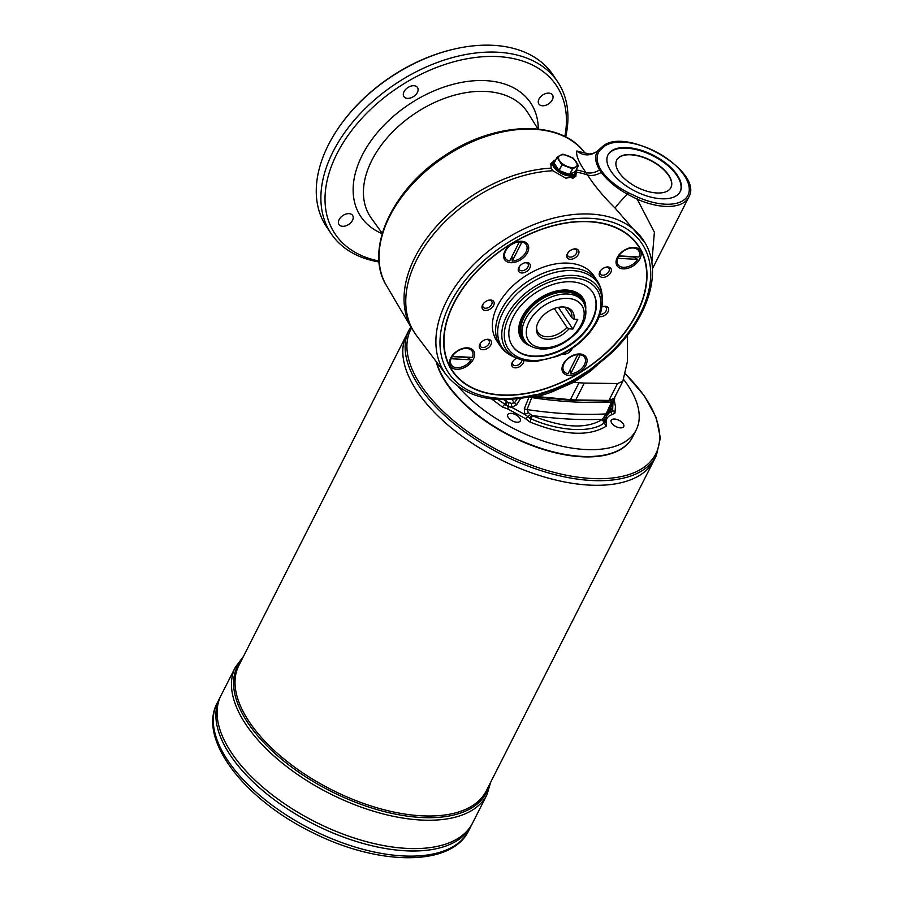 <?xml version="1.0" encoding="UTF-8"?>
<svg xmlns="http://www.w3.org/2000/svg" width="903" height="903" viewBox="0 0 903 903"><rect width="100%" height="100%" fill="white"/><g stroke="black" fill="none" stroke-linecap="round" stroke-linejoin="round"><path stroke-width="1.35" d="M600.901 455.643A108.608 53.966 -153.1 0 1 600.676 455.676A108.608 53.966 -153.1 0 1 441.838 375.095A108.608 53.966 -153.1 0 1 441.736 374.892M623.657 379.52A109.082 54.203 -153.1 0 1 627.969 385.468A109.082 54.203 -153.1 0 1 636.186 429.952L632.698 436.826A109.082 54.203 -153.1 0 1 601.138 455.609A109.082 54.203 -153.1 0 1 441.623 374.677A109.082 54.203 -153.1 0 1 436.6 362.114M623.183 423.767A7.01 3.488 -153.1 0 1 623.713 426.622A7.01 3.488 -153.1 0 1 615.88 426.555A7.01 3.488 -153.1 0 1 611.207 420.279A7.01 3.488 -153.1 0 1 616.715 419.421A7.01 3.488 -153.1 0 1 623.183 423.767M636.186 429.952A109.082 54.203 -153.1 0 1 558.257 445.371A109.082 54.203 -153.1 0 1 458.148 386.552M611.557 401.97L612.979 401.237L605.168 418.879L604.209 422.875C591.928 433.18 558.686 431.363 531.133 418.868L524.79 414.477L524.304 408.732L529.181 396.643L531.732 397.602L527.036 409.578L528.402 412.682L532.251 415.685C562.93 427.988 586.261 429.264 602.245 419.511L606.105 413.901L611.557 401.97A358.401 178.072 -153.1 0 1 531.732 397.602M607.482 413.281A3.894 1.625 -155.6 0 1 607.459 413.326L612.979 401.237A39.721 19.731 -153.1 0 1 614.729 398.618L610.123 409.341A3.894 2.201 23.5 0 1 609.875 409.714L614.785 397.139M576.091 173.613L575.854 176.39L565.842 178.196L552.873 170.735L551.146 168.15L550.841 163.703L553.031 161.693M644.798 242.456C663.829 273.18 646.401 323.172 606.15 357.622L590.562 370.174C585.415 373.752 584.557 374.689 574.342 380.4L554.837 389.453L540.321 394.34L530.648 396.609C492.801 404.172 464.774 397.072 446.567 375.287A119.399 77.545 -33.8 0 1 500.905 242.049A119.399 77.545 -33.8 0 1 644.798 242.456L615.124 208.108C603.565 196.73 594.377 185.679 587.56 174.979L585.833 172.405C578.823 162.472 575.832 155.327 576.848 150.993L584.76 152.979M550.661 164.109A14.019 6.964 -153.1 0 1 552.557 162.608M575.719 174.347A14.019 6.964 -153.1 0 1 575.629 176.762M521.584 241.236A13.872 9.007 146.2 0 0 517.859 241.564A13.872 9.007 146.2 0 0 505.872 249.6A13.872 9.007 146.2 0 0 509.777 262.615A13.872 9.007 146.2 0 0 527.465 252.592A13.872 9.007 146.2 0 0 521.584 241.236M592.029 321.333A48.31 31.368 146.2 0 0 592.718 292.29A48.31 31.368 146.2 0 0 535.129 293.114A48.31 31.368 146.2 0 0 512.464 346.063A48.31 31.368 146.2 0 0 551.767 354.066A48.31 31.368 146.2 0 0 592.029 321.333M592.549 292.041A48.31 31.368 -33.8 0 1 591.702 320.847A48.31 31.368 -33.8 0 1 551.643 353.513A48.31 31.368 -33.8 0 1 512.294 345.826M576.848 150.993C583.756 156.343 590.844 156.174 598.113 150.496L598.52 150.045C597.289 151.964 594.298 153.296 589.557 154.052L584.455 152.799M576.249 169.854A122.232 79.385 -33.8 0 1 585.833 172.405A15.588 10.633 144.1 0 0 599.637 169.877C594.885 161.818 594.377 155.361 598.113 150.496L599.84 150.383C595.912 155.35 596.217 161.761 600.755 169.617A30.138 14.967 26.9 0 0 602.391 172.055C608.475 180.036 617.076 186.898 628.172 192.655L638.037 197.249L637.236 199.224L654.382 232.229L651.831 262.784M556.982 157.382L554.092 163.048L558.912 170.34L562.061 164.797L559.149 170.52L569.827 174.55L575.437 171.412L578.371 165.655M615.124 208.108A15.588 1.264 134.1 0 1 627.393 194.201C616.207 187.903 607.516 180.645 601.33 172.417L599.637 169.877L600.755 169.617M576.419 172.123A122.232 79.385 146.2 0 1 587.56 174.979A15.588 9.583 148.1 0 0 601.33 172.417L602.391 172.055M561.813 164.617L557.016 157.449L554.115 163.183M569.567 174.539L572.468 168.816L562.061 164.797M557.027 157.291L559.995 155.418A10.125 5.034 -153.1 0 1 568.258 155.869A10.125 5.034 -153.1 0 1 576.114 161.637A10.125 5.034 -153.1 0 1 575.685 166.953A10.125 5.034 -153.1 0 1 567.423 166.491A10.125 5.034 -153.1 0 1 559.567 160.734A10.125 5.034 -153.1 0 1 559.995 155.418L562.896 154.165L573.315 158.183L578.349 165.52L572.728 168.827L569.827 174.55M597.154 365.151L590.404 371.212L573.732 382.285L551.552 392.049A127.233 86.349 -31.2 0 1 537.251 396.586L570.414 399.657L578.981 382.77L584.309 383.064L575.742 399.95L608.938 400.435L617.505 383.549L622.822 381.303L627.483 361.29L627.517 335.16M576.046 170.238A12.981 6.445 -153.1 0 1 576.058 173.692A12.981 6.445 -153.1 0 1 561.553 173.568A12.981 6.445 -153.1 0 1 552.896 161.942A12.981 6.445 -153.1 0 1 555.684 159.91M555.571 160.136A12.202 6.061 26.9 0 0 554.814 166.671A12.202 6.061 26.9 0 0 568.055 174.697A12.202 6.061 26.9 0 0 575.933 170.464M589.964 370.614L590.404 371.212M573.224 380.998A13.816 1.027 -117.2 0 0 573.732 382.285L578.981 382.77M638.037 197.249A49.089 24.392 26.9 0 0 687.883 195.443A49.089 24.392 26.9 0 0 660.228 154.165A49.089 24.392 26.9 0 0 604.073 146.557L602.188 146.918M661.289 198.762A40.511 20.126 26.9 0 0 680.275 191.492A40.511 20.126 26.9 0 0 653.253 155.214A40.511 20.126 26.9 0 0 608.012 154.831A40.511 20.126 26.9 0 0 621.016 182.011A40.511 20.126 26.9 0 0 661.289 198.762M551.417 390.739L551.552 392.049M472.021 351.041A12.461 8.093 146.2 0 0 471.953 350.94A12.461 8.093 146.2 0 0 463.137 348.524A12.461 8.093 146.2 0 0 452.369 355.748A12.461 8.093 146.2 0 0 452.11 356.121L453.43 354.202A9.199 5.971 146.2 0 0 453.408 354.236A9.199 5.971 146.2 0 0 453.385 354.258M452.313 356.324A9.199 5.971 146.2 0 0 452.211 356.617L451.026 358.728L471.219 359.834L466.998 357.43A9.199 5.971 146.2 0 0 467.201 357.136M450.89 358.536A12.461 8.093 146.2 0 0 451.24 364.823A12.461 8.093 146.2 0 0 451.308 364.925M452.369 355.748L453.43 354.202M530.411 345.928A37.012 24.031 -33.8 0 1 521.516 339.291A37.012 24.031 -33.8 0 1 529 307.155A37.012 24.031 -33.8 0 1 566.791 290.044A37.012 24.031 -33.8 0 1 582.999 298.08A37.012 24.031 -33.8 0 1 585.765 308.837M607.866 155.135A40.511 20.126 -153.1 0 1 639.843 150.575A40.511 20.126 -153.1 0 1 676.923 175.577A40.511 20.126 -153.1 0 1 680.117 191.797M652.406 268.823L688.696 197.283A50.647 25.16 -153.1 0 1 637.236 199.224L627.393 194.201L628.172 192.655M610.789 272.492A6.739 4.38 146.2 0 0 606.116 267.13A6.739 4.38 146.2 0 0 600.292 271.035A6.739 4.38 146.2 0 0 602.199 277.356A6.739 4.38 146.2 0 0 610.789 272.492M600.574 270.663A5.181 3.364 146.2 0 0 600.326 274.094A5.181 3.364 146.2 0 0 602.594 275.212A5.181 3.364 146.2 0 0 608.859 271.442A5.181 3.364 146.2 0 0 608.927 268.326A5.181 3.364 146.2 0 0 605.665 267.243M526.099 244.442A12.461 8.093 146.2 0 0 526.043 244.341A12.461 8.093 146.2 0 0 521.81 241.778L521.945 241.981A12.461 8.093 -33.8 0 1 526.167 244.544A12.461 8.093 -33.8 0 1 524.146 254.804A12.461 8.093 -33.8 0 1 512.227 261.125L521.945 241.981M521.81 241.778L519.123 242.275M512.227 261.125L512.012 256.305M519.394 241.846L509.687 260.99A12.461 8.093 -33.8 0 1 505.454 258.427A12.461 8.093 -33.8 0 1 507.486 248.156A12.461 8.093 -33.8 0 1 519.394 241.846L519.27 241.643A12.461 8.093 146.2 0 0 517.216 241.936A12.461 8.093 146.2 0 0 506.448 249.149A12.461 8.093 146.2 0 0 505.33 258.224A12.461 8.093 146.2 0 0 505.398 258.326M466.998 357.43L452.211 356.617M576.058 173.692L574.522 176.706A12.981 6.445 -153.1 0 1 572.186 178.591M551.643 169.019A12.981 6.445 -153.1 0 1 551.372 164.956L552.896 161.942M668.649 175.126A30.386 15.103 -153.1 0 1 670.94 187.519A30.386 15.103 -153.1 0 1 637.01 187.237A30.386 15.103 -153.1 0 1 616.738 160.023A30.386 15.103 -153.1 0 1 640.611 156.298A30.386 15.103 -153.1 0 1 668.649 175.126M616.681 160.136A30.386 15.103 -153.1 0 1 640.611 156.58A30.386 15.103 -153.1 0 1 668.525 175.363A30.386 15.103 -153.1 0 1 670.873 187.632M577.773 354.586L568.066 373.74A12.461 8.093 -33.8 0 1 563.833 371.167A12.461 8.093 -33.8 0 1 565.865 360.907A12.461 8.093 -33.8 0 1 577.773 354.586L577.649 354.394A12.461 8.093 146.2 0 0 575.595 354.687A12.461 8.093 146.2 0 0 564.826 361.9A12.461 8.093 146.2 0 0 563.709 370.975A12.461 8.093 146.2 0 0 563.777 371.077M584.478 357.193A12.461 8.093 146.2 0 0 584.422 357.091A12.461 8.093 146.2 0 0 580.606 354.619A12.461 8.093 146.2 0 0 580.189 354.529L580.324 354.732A12.461 8.093 -33.8 0 1 584.546 357.295A12.461 8.093 -33.8 0 1 582.525 367.555A12.461 8.093 -33.8 0 1 570.606 373.876L570.391 369.056M577.502 355.026L580.189 354.529M580.324 354.732L570.606 373.876M617.562 258.292L637.755 259.398A12.461 8.093 -33.8 0 1 627.348 266.848A12.461 8.093 -33.8 0 1 617.912 264.579A12.461 8.093 -33.8 0 1 617.562 258.292L617.426 258.089A12.461 8.093 146.2 0 0 617.787 264.376A12.461 8.093 146.2 0 0 617.855 264.477M522.814 339.133L522.16 338.14A35.838 23.275 -33.8 0 1 529.406 307.02A35.838 23.275 -33.8 0 1 566 290.45A35.838 23.275 -33.8 0 1 581.701 298.238L582.367 299.232A35.838 23.275 146.2 0 0 566.666 291.443A35.838 23.275 146.2 0 0 530.061 308.013A35.838 23.275 146.2 0 0 522.814 339.133A35.838 23.275 146.2 0 0 527.002 343.332M582.841 297.843A37.012 24.031 -33.8 0 1 585.46 307.234M529.045 345.036A37.012 24.031 -33.8 0 1 521.347 339.043M575.437 171.412L578.349 165.52M519.597 266.227A5.181 3.364 146.2 0 0 519.349 269.658A5.181 3.364 146.2 0 0 521.618 270.787A5.181 3.364 146.2 0 0 527.883 267.006A5.181 3.364 146.2 0 0 527.962 263.89A5.181 3.364 146.2 0 0 524.688 262.818M638.556 250.594A12.461 8.093 146.2 0 0 638.5 250.503A12.461 8.093 146.2 0 0 633.037 247.794A12.461 8.093 146.2 0 0 629.673 248.088A12.461 8.093 146.2 0 0 618.905 255.301A12.461 8.093 146.2 0 0 618.657 255.684L618.781 255.876A12.461 8.093 -33.8 0 1 629.188 248.427A12.461 8.093 -33.8 0 1 638.624 250.695A12.461 8.093 -33.8 0 1 638.985 256.983L618.781 255.876M482.733 349.721A6.739 4.38 146.2 0 0 490.882 344.811A6.739 4.38 146.2 0 0 486.209 339.449A6.739 4.38 146.2 0 0 480.385 343.354A6.739 4.38 146.2 0 0 482.733 349.721M480.667 342.971A5.181 3.364 146.2 0 0 480.419 346.413A5.181 3.364 146.2 0 0 482.687 347.531A5.181 3.364 146.2 0 0 487.97 345.138A5.181 3.364 146.2 0 0 489.02 340.645A5.181 3.364 146.2 0 0 485.758 339.562M634.053 247.399A13.872 9.007 146.2 0 0 630.317 247.727A13.872 9.007 146.2 0 0 618.329 255.752A13.872 9.007 146.2 0 0 622.246 268.778A13.872 9.007 146.2 0 0 639.922 258.743A13.872 9.007 146.2 0 0 634.053 247.399M579.963 353.987A13.872 9.007 146.2 0 0 576.238 354.315A13.872 9.007 146.2 0 0 564.251 362.351A13.872 9.007 146.2 0 0 568.168 375.366A13.872 9.007 146.2 0 0 585.844 365.343A13.872 9.007 146.2 0 0 579.963 353.987M533.808 396.631L535.016 396.473A14.019 4.222 75.8 0 1 535.107 395.649M532.149 396.282L537.251 396.586M516.843 358.164A6.739 4.38 146.2 0 0 512.814 361.471A6.739 4.38 146.2 0 0 515.15 367.837A6.739 4.38 146.2 0 0 523.3 362.916A6.739 4.38 146.2 0 0 523.898 360.421M513.085 361.087A5.181 3.364 146.2 0 0 512.836 364.519A5.181 3.364 146.2 0 0 515.105 365.647A5.181 3.364 146.2 0 0 521.832 359.925M485.43 310.429A6.739 4.38 146.2 0 0 493.58 305.519A6.739 4.38 146.2 0 0 488.907 300.157A6.739 4.38 146.2 0 0 483.082 304.063A6.739 4.38 146.2 0 0 485.43 310.429M483.365 303.679A5.181 3.364 146.2 0 0 483.116 307.11A5.181 3.364 146.2 0 0 485.385 308.239A5.181 3.364 146.2 0 0 490.668 305.846A5.181 3.364 146.2 0 0 491.717 301.354A5.181 3.364 146.2 0 0 488.455 300.27M529.813 268.056A6.739 4.38 146.2 0 0 525.151 262.705A6.739 4.38 146.2 0 0 519.327 266.611A6.739 4.38 146.2 0 0 521.223 272.932A6.739 4.38 146.2 0 0 529.813 268.056M617.426 258.089L618.747 256.17L633.545 256.983A9.199 5.971 146.2 0 0 633.737 256.7M618.905 255.301L619.966 253.766A9.199 5.971 146.2 0 0 619.943 253.799A9.199 5.971 146.2 0 0 619.932 253.822M619.966 253.766L618.657 255.684M637.755 259.398L633.545 256.983M578.371 254.375A6.739 4.38 146.2 0 0 573.698 249.025A6.739 4.38 146.2 0 0 567.874 252.93A6.739 4.38 146.2 0 0 569.782 259.251A6.739 4.38 146.2 0 0 578.371 254.375M568.156 252.547A5.181 3.364 146.2 0 0 567.908 255.978A5.181 3.364 146.2 0 0 570.177 257.107A5.181 3.364 146.2 0 0 576.43 253.325A5.181 3.364 146.2 0 0 576.509 250.21A5.181 3.364 146.2 0 0 573.236 249.138M467.506 347.836A13.872 9.007 146.2 0 0 463.77 348.163A13.872 9.007 146.2 0 0 451.793 356.2A13.872 9.007 146.2 0 0 455.699 369.214A13.872 9.007 146.2 0 0 473.386 359.191A13.872 9.007 146.2 0 0 467.506 347.836M638.477 245.797A112.198 72.861 -33.8 0 1 628.33 327.371A112.198 72.861 -33.8 0 1 628.274 327.439M531.449 392.32A112.198 72.861 -33.8 0 1 531.359 392.342A112.198 72.861 -33.8 0 1 452.064 370.704M636.683 313.352A111.882 72.669 146.2 0 0 589.264 221.754A111.882 72.669 146.2 0 0 448.272 316.851A111.882 72.669 146.2 0 0 531.54 392.297A111.882 72.669 146.2 0 0 628.228 327.507A111.882 72.669 146.2 0 0 636.683 313.352M605.766 356.674L605.416 357.238A116.284 75.513 146.2 0 0 612.155 222.138A116.284 75.513 146.2 0 0 448.735 306.569A116.284 75.513 146.2 0 0 531.303 395.537A245.379 159.368 -33.8 0 1 533.109 395.142L539.622 394.001M599.253 316.614A6.739 4.38 146.2 0 0 608.091 311.783A6.739 4.38 146.2 0 0 603.418 306.422A6.739 4.38 146.2 0 0 601.872 306.918M600.032 314.515A5.181 3.364 146.2 0 0 606.161 310.734A5.181 3.364 146.2 0 0 606.229 307.618A5.181 3.364 146.2 0 0 602.967 306.535M597.109 280.63L593.881 275.821A58.435 37.949 146.2 0 0 524.203 276.826A58.435 37.949 146.2 0 0 496.785 340.882L500.014 345.691A58.435 37.949 -33.8 0 1 500.849 310.553A58.435 37.949 -33.8 0 1 549.555 270.956A58.435 37.949 -33.8 0 1 597.109 280.63C600.518 285.833 602.233 291.68 602.233 298.182A57.702 37.474 146.2 0 0 561.553 271.137A57.702 37.474 146.2 0 0 502.836 312.664A57.702 37.474 146.2 0 0 514.292 357.114C508.276 354.631 503.524 350.827 500.014 345.691M562.569 353.965A6.739 4.38 146.2 0 0 563.709 354.157A6.739 4.38 146.2 0 0 571.847 349.235A6.739 4.38 146.2 0 0 572.209 348.389M453.724 303.34A112.198 72.861 -33.8 0 1 589.388 221.517A112.198 72.861 -33.8 0 1 638.534 245.898A112.198 72.861 -33.8 0 1 585.9 368.887A112.198 72.861 -33.8 0 1 452.132 370.806A112.198 72.861 -33.8 0 1 453.724 303.34M452.11 356.121L452.245 356.324A12.461 8.093 -33.8 0 1 462.652 348.874A12.461 8.093 -33.8 0 1 472.088 351.143A12.461 8.093 -33.8 0 1 472.45 357.43L452.245 356.324M471.219 359.834A12.461 8.093 -33.8 0 1 460.812 367.284A12.461 8.093 -33.8 0 1 451.376 365.015A12.461 8.093 -33.8 0 1 451.026 358.728M584.659 304.706A35.838 23.275 146.2 0 0 582.367 299.232M379.079 261.983A136.353 88.55 -33.8 0 1 331.141 233.64A136.353 88.55 -33.8 0 1 333.083 151.648A136.353 88.55 -33.8 0 1 446.748 59.259A136.353 88.55 -33.8 0 1 557.682 81.834A136.353 88.55 -33.8 0 1 565.662 136.951M564.815 136.522A133.238 86.53 146.2 0 0 482.123 56.787A133.238 86.53 146.2 0 0 336.943 153.758A133.238 86.53 146.2 0 0 379 261.035M552.331 99.815A8.183 5.316 146.2 0 0 552.455 94.894A8.183 5.316 146.2 0 0 545.796 93.54A8.183 5.316 146.2 0 0 538.978 99.082A8.183 5.316 146.2 0 0 538.854 104.003A8.183 5.316 146.2 0 0 545.514 105.358A8.183 5.316 146.2 0 0 552.331 99.815M417.389 92.422A8.183 5.316 146.2 0 0 417.502 87.501A8.183 5.316 146.2 0 0 410.842 86.146A8.183 5.316 146.2 0 0 404.025 91.7A8.183 5.316 146.2 0 0 403.912 96.61A8.183 5.316 146.2 0 0 410.56 97.964A8.183 5.316 146.2 0 0 417.389 92.422M352.486 220.343A8.183 5.316 146.2 0 0 352.61 215.422A8.183 5.316 146.2 0 0 345.951 214.067A8.183 5.316 146.2 0 0 339.133 219.61A8.183 5.316 146.2 0 0 339.009 224.531A8.183 5.316 146.2 0 0 345.668 225.885A8.183 5.316 146.2 0 0 352.486 220.343M557.682 81.834L553.065 74.949A136.353 88.55 146.2 0 0 456.613 48.536A136.353 88.55 146.2 0 0 338.772 127.504A136.353 88.55 146.2 0 0 328.466 144.762A136.353 88.55 146.2 0 0 326.525 226.755L331.141 233.64M338.772 127.504L339.268 126.781A134.795 87.546 -33.8 0 1 455.755 48.728L456.613 48.536M524.778 340.668L523.458 338.693A35.059 22.767 -33.8 0 1 539.915 300.259A35.059 22.767 -33.8 0 1 581.713 299.661L583.033 301.625A35.059 22.767 -33.8 0 0 541.236 302.234A35.059 22.767 -33.8 0 0 524.778 340.668C528.007 345.567 533.481 348.332 541.19 348.987C553.279 349.732 565.334 344.066 577.367 331.988C586.318 321.084 588.203 310.971 583.033 301.625M558.359 307.37L572.886 329.042L569.003 328.827A20.825 13.522 -33.8 0 1 547.387 339.246A20.825 13.522 -33.8 0 1 536.461 327.665A20.825 13.522 -33.8 0 1 547.692 311.874A20.825 13.522 -33.8 0 1 566.565 307.483A20.825 13.522 -33.8 0 1 573.902 319.177L577.773 319.391L572.886 329.042M554.273 308.51L566.858 327.292L569.003 328.827M573.902 319.177L571.757 317.642A19.482 12.653 146.2 0 0 570.425 310.79A19.482 12.653 146.2 0 0 565.673 307.28M564.702 307.122L571.757 317.642M536.608 326.751A19.482 12.653 146.2 0 0 538.053 332.485A19.482 12.653 146.2 0 0 566.858 327.292M632.608 437.007A109.082 54.203 -153.1 0 1 530.998 445.19A109.082 54.203 -153.1 0 1 436.172 361.55M406.655 334.731L238.889 665.432A138.69 68.91 -153.1 0 0 331.39 789.628A138.69 68.91 -153.1 0 0 486.254 790.926L654.02 460.225A138.69 68.91 -153.1 0 1 499.167 458.938A138.69 68.91 -153.1 0 1 406.655 334.731A138.69 68.91 -153.1 0 1 406.666 334.731L408.991 330.137A138.69 68.91 26.9 0 0 419.432 386.687A138.69 68.91 26.9 0 0 547.399 472.596A138.69 68.91 26.9 0 0 656.357 455.631L660.353 437.955L656.221 417.615L644.37 395.864L625.587 373.977M613.893 484.098A138.667 68.899 -153.1 0 1 411.102 381.213M656.357 455.631L654.032 460.214A138.69 68.91 -153.1 0 1 499.167 458.927A138.69 68.91 -153.1 0 1 406.666 334.72M486.931 794.742L472.551 823.085A141.026 70.073 -153.1 0 1 315.091 821.775A141.026 70.073 -153.1 0 1 221.021 695.479A141.026 70.073 -153.1 0 0 315.079 821.786A141.026 70.073 -153.1 0 0 472.551 823.096L471.332 825.489A141.026 70.073 -153.1 0 1 471.332 825.5A141.026 70.073 -153.1 0 1 313.86 824.179A141.026 70.073 -153.1 0 1 219.801 697.895A141.026 70.073 -153.1 0 1 219.801 697.884L217.194 703.019A141.026 70.073 26.9 0 0 227.816 760.529A141.026 70.073 26.9 0 0 357.927 847.883A141.026 70.073 26.9 0 0 468.725 830.636L471.332 825.5A141.026 70.073 -153.1 0 1 313.872 824.168A141.026 70.073 -153.1 0 1 219.801 697.872L221.021 695.491A141.026 70.073 -153.1 0 1 221.021 695.479L235.401 667.136A141.026 70.073 26.9 0 0 246.022 724.646A141.026 70.073 26.9 0 0 376.133 812A141.026 70.073 26.9 0 0 486.931 794.742L490.735 782.077M430.528 849.768A141.015 70.062 -153.1 0 1 224.316 745.156M431.747 847.375A141.015 70.062 -153.1 0 1 225.524 742.751M524.304 408.732A3.894 1.761 21.6 0 0 527.036 409.578A359.654 178.704 -153.1 0 0 606.105 413.901A3.894 1.625 -155.6 0 0 607.459 413.326L604.829 421.408M520.647 398.415L516.753 404.623L511.843 407.411L524.79 414.477L528.402 412.682M529.677 418.247A3.894 0.666 -57.4 0 1 531.856 415.459A363.537 180.623 -153.1 0 0 602.369 419.319A3.894 3.375 -161.7 0 1 604.671 422.356L604.841 421.069L604.671 422.356M604.051 416.825L605.236 418.71M503.716 399.645L507.26 402.038L511.414 403.415L514.62 402.806L517.137 398.866M511.414 403.415L511.843 407.411L508.513 406.621L497.756 399.465M505.906 405.278L507.26 402.038A363.537 180.623 -153.1 0 1 505.308 399.634M516.753 404.623A3.894 1.795 -147.4 0 1 514.62 402.806A359.654 178.704 -153.1 0 1 511.764 399.363M612.979 402.761L612.618 410.312L609.265 412.739L609.864 409.985M606.184 416.238L609.265 412.75L609.875 409.714M612.211 411.102A3.894 3.319 -131 0 0 610.676 408.054M614.277 399.792L615.417 406.643L614.943 413.145L611.85 414.691C607.629 416.181 605.766 418.969 606.263 423.044L606.173 426.227C588.812 436.826 563.427 435.438 530.005 422.062L525.478 418.62L507.847 409.003L502.361 406.982L491.525 398.889M516.967 422.22A7.01 3.488 -153.1 0 1 509.992 419.319A7.01 3.488 -153.1 0 1 507.746 414.612A7.01 3.488 -153.1 0 1 515.568 414.68A7.01 3.488 -153.1 0 1 520.252 420.967A7.01 3.488 -153.1 0 1 516.967 422.22M542.68 347.836A31.944 20.746 146.2 0 0 584.083 311.986A31.944 20.746 146.2 0 0 538.91 309.515A31.944 20.746 146.2 0 0 542.68 347.836M584.93 153.081L584.738 152.821A119.399 77.545 146.2 0 0 444.062 157.224A119.399 77.545 146.2 0 0 386.507 285.653L411.666 328.308A122.232 79.385 -33.8 0 1 434.975 228.019A122.232 79.385 -33.8 0 1 551.146 168.15M531.009 396.53L569.68 400.232A1.558 0.847 -84.7 0 0 570.414 399.657A62.33 30.973 26.9 0 0 575.742 399.95A1.558 0.948 -89.2 0 1 574.997 400.526L608.193 401.011A1.558 0.948 -89.2 0 0 608.938 400.435A12.461 6.197 26.9 0 0 614.254 398.178L608.193 401.011M531.528 395.695L533.109 395.142M530.648 396.609L531.303 395.537M617.505 383.549L584.309 383.064M604.073 146.557L599.84 150.383M552.873 170.735A122.232 79.385 146.2 0 0 433.891 233.9A122.232 79.385 146.2 0 0 416.689 335.803L411.666 328.308M540.795 393.313A116.803 75.863 146.2 0 0 555.029 388.516L554.284 389.148M555.029 388.516A117.13 76.066 146.2 0 0 574.173 379.621L573.981 380.107M574.173 379.621L590.043 369.632L605.416 357.238M514.292 357.114L517.758 358.536A55.433 35.996 -33.8 0 1 531.98 288.418A55.433 35.996 -33.8 0 1 602.233 301.929L602.233 298.182M596.115 321.558A53.311 34.63 146.2 0 0 548.956 282.255A53.311 34.63 146.2 0 0 512.701 353.716A53.311 34.63 146.2 0 0 596.115 321.558M382.172 233.663A102.174 66.359 -33.8 0 1 408.788 104.579A102.174 66.359 -33.8 0 1 538.301 129.039M537.974 129.005L528.097 113.112A94.386 61.302 146.2 0 0 451.511 96.034A94.386 61.302 146.2 0 0 371.878 160.282A94.386 61.302 146.2 0 0 371.314 218.176L382.262 233.346M411.531 328.071A137.403 68.267 26.9 0 0 421.091 385.558A137.403 68.267 26.9 0 0 591.431 478.488A137.403 68.267 26.9 0 0 645.464 397.839A137.403 68.267 26.9 0 0 625.542 374.124M489.313 784.888A139.626 69.373 -153.1 0 1 330.622 791.152A139.626 69.373 -153.1 0 1 241.948 659.393M525.478 418.62L530.366 414.556M530.005 422.062L532.251 415.685M606.173 426.227L602.245 419.511M602.967 418.529L604.852 421.024M502.361 406.982L506.854 401.824M507.847 409.003L508.818 402.794M611.85 414.691L609.796 408.325M614.943 413.145L610.304 407.49M604.841 421.069L606.263 423.044M688.696 197.283C704.498 171.423 625.327 125.777 602.504 146.523L598.52 150.045M461.117 348.964L463.137 348.524M446.567 375.287L416.689 335.803M507.621 247.445L506.448 249.149M515.195 242.376L517.216 241.936M566 360.195L564.826 361.9M573.574 355.127L575.595 354.687M556.993 157.336L554.092 163.048M627.653 248.528L629.673 248.088M584.738 152.821C560.797 119.128 495.431 121.171 444.818 155.542C392.263 188.964 363.999 250.086 386.507 285.653M622.822 381.303L614.254 398.178M574.997 400.526L569.68 400.232M517.758 358.536C523.503 360.873 530.027 361.764 537.319 361.211L557.557 356.211C575.572 348.423 588.79 336.729 597.21 321.141C600.54 314.571 602.211 308.171 602.233 301.929M468.725 830.636C451.252 867.162 377.973 865.717 312.472 832.555C244.781 799.731 197.486 739.534 217.194 703.019M243.37 656.583L235.401 667.136M410.842 326.92L408.991 330.137M609.773 409.951L610.123 409.341"/></g></svg>
